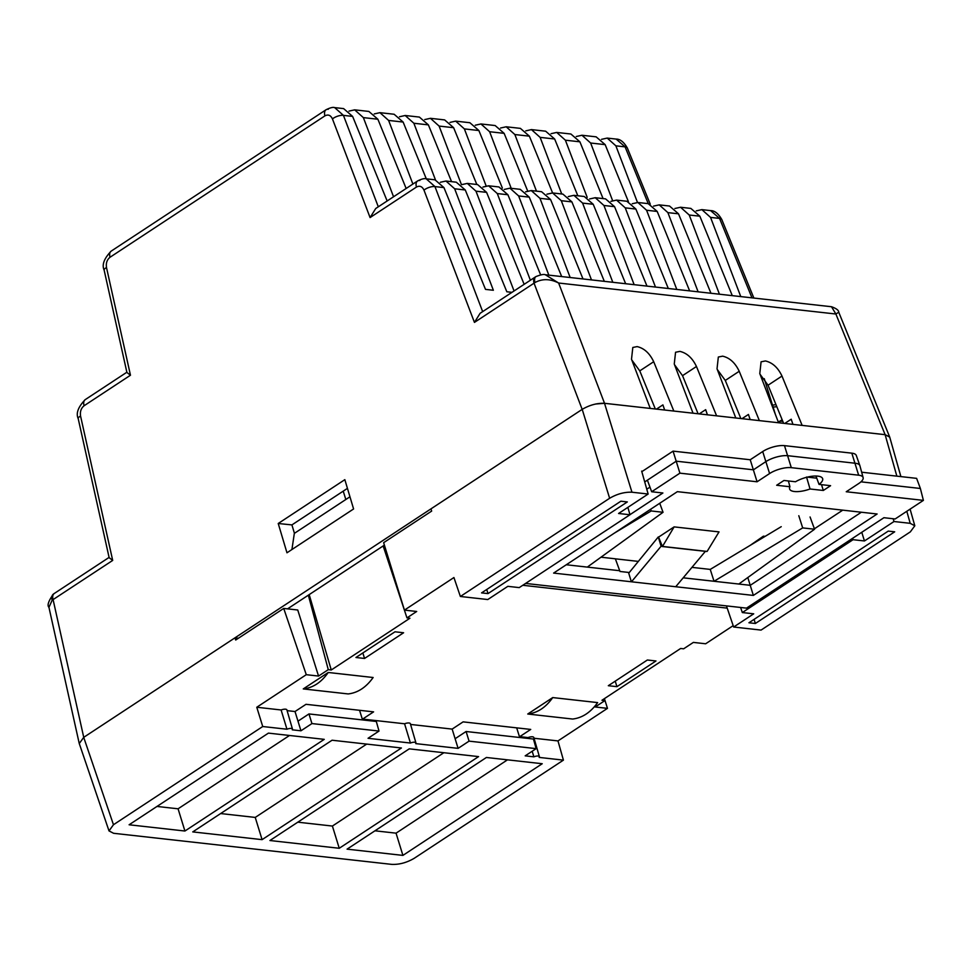 <?xml version="1.0" encoding="UTF-8"?>
<svg xmlns="http://www.w3.org/2000/svg" width="972" height="972" viewBox="0 0 972 972"><rect width="100%" height="100%" fill="white"/><g stroke="black" fill="none" stroke-linecap="round" stroke-linejoin="round"><path stroke-width="1.46" d="M707.276 551.173L719.025 531.903L674.131 526.885L658.579 537.115L662.418 546.422L707.057 551.416M303.264 688.917L348.158 693.935C357.793 692.829 366.116 687.35 373.139 677.508L328.244 672.478C321.343 682.344 313.02 687.824 303.264 688.917L328.244 672.478M552.728 697.58L597.622 702.598C590.599 712.44 582.264 717.919 572.642 719.037L527.747 714.019L552.728 697.58C545.814 707.434 537.492 712.913 527.747 714.019M655.966 660.972L647.364 660.012L608.314 685.71L616.928 686.669L655.966 660.972M364.549 658.457L403.599 632.76L394.984 631.8L355.934 657.497L364.549 658.457L362.848 652.941M410.573 724.444L452.15 729.097L463.122 721.868L530.724 729.425L519.741 736.654L528.039 737.578L528.306 738.453M306.277 674.689L283.715 608.423L297.748 610.003L318.549 676.062L306.277 674.689L256.778 707.252L281.115 709.973L286.959 729.231L262.732 726.521L113.469 824.73L109.01 830.914L113.59 833.283L391.825 864.387C399.298 864.679 406.746 862.662 414.157 858.337L563.42 760.128L539.181 757.419A4.289 1.519 162.7 0 0 539.399 756.666L533.81 737.493A4.653 1.652 162.7 0 0 528.039 737.578M534.029 738.246L557.977 740.919L607.476 708.357L595.204 706.984L604.936 700.581L604.377 698.661M733.18 625.652L705.636 643.78L693.364 642.407L683.632 648.81L680.643 648.482L601.96 700.253L604.936 700.581M726.473 605.884L727.153 608.12L522.79 585.278M318.549 676.062L328.281 669.659L331.258 669.987L409.953 618.216L406.964 617.888L416.696 611.473L404.437 610.112L453.924 577.538L460.376 596.48L609.638 498.272L582.204 409.358C589.615 405.032 597.063 403.016 604.535 403.307L885.128 434.678L889.732 437.145L900.886 476.596M287.117 710.641L295.014 711.528L300.956 730.798L292.256 729.814A4.289 1.519 162.7 0 0 292.475 729.073L286.886 709.888A4.653 1.652 162.7 0 0 281.115 709.973M295.014 711.528L305.998 704.311L373.588 711.869L362.617 719.086L404.571 723.776L410.427 743.033L368.048 738.295L379.019 731.066L311.939 723.569L300.956 730.798M452.15 729.097L458.091 748.355L415.724 743.616A4.289 1.519 162.7 0 0 415.931 742.863L410.354 723.69A4.653 1.652 162.7 0 0 404.571 723.776M532.182 751.247L533.883 756.836L525.184 755.852L536.155 748.634L469.063 741.138L458.091 748.355M519.996 737.529L519.741 736.654M563.42 760.128L557.977 740.919M256.778 707.252L262.732 726.521M362.86 719.96L362.617 719.086M750.165 545.377L763.409 536.18L765.134 536.362M460.376 596.48L487.786 599.542L507.846 586.335L519.242 587.61L629.965 514.759L618.581 513.483L648.142 494.031L641.666 471.128L642.516 471.226M861.775 532.292L864.448 540.967L894.009 521.514L893.159 518.744M727.202 608.095L733.653 627.025L753.713 613.818L742.329 612.554L853.052 539.691L864.448 540.967M406.964 617.888L383.15 545.948M308.343 595.168L328.281 669.659M607.476 708.357L604.414 698.637M404.437 610.112L383.636 542.68L431.653 511.09L430.973 508.866L582.204 409.358L83.738 737.335L234.957 637.839L235.698 640.026L283.715 608.423M109.01 830.914L79.267 743.544L83.714 737.347L113.469 824.73M238.432 638.227L234.957 637.839M733.653 627.025L761.064 630.087L910.327 531.878L914.81 525.791L910.205 523.325L894.009 521.514M755.366 623.489L894.69 531.818L888.25 531.101L748.926 622.773L755.366 623.489L754.09 619.371M539.399 756.666A4.289 1.519 162.7 0 0 533.883 756.836M415.931 742.863A4.289 1.519 162.7 0 0 410.427 743.033M292.475 729.073A4.289 1.519 162.7 0 0 286.959 729.231M192.76 831.898L262.088 839.65L401.412 747.978L332.072 740.227L192.76 831.898M269.924 840.525L339.252 848.277L478.576 756.605L409.236 748.853L269.924 840.525M347.077 849.151L402.906 855.396L542.23 763.725L486.401 757.48L347.077 849.151M268.418 733.119L129.106 824.778L184.923 831.024L324.247 739.352L268.418 733.119M620.877 501.212L481.565 592.884L488.005 593.6L627.317 501.941L620.877 501.212M374.961 830.805L396.054 833.162L507.493 759.837M402.906 855.396L396.054 833.162M297.797 822.178L332.4 826.054L339.252 848.277M220.632 813.552L255.235 817.428L262.088 839.65M332.4 826.054L443.84 752.729M255.235 817.428L366.675 744.102M648.142 494.031L631.958 492.221C624.486 491.929 617.038 493.946 609.638 498.272M156.978 806.444L178.07 808.801L184.923 831.024M178.07 808.801L289.51 735.476M488.005 593.6L486.729 589.482M291.916 549.545L294.334 533.385L349.956 496.789M331.258 669.987L309.193 594.609M616.928 686.669L615.227 681.153M536.155 748.634L533.434 739.036L466.098 731.503L455.115 738.72M469.063 741.138L466.098 731.503M379.019 731.066L376.31 721.467L308.962 713.934L297.991 721.163M311.939 723.569L308.962 713.934M516.679 727.858L519.704 737.493M359.543 710.289L362.58 719.936M740.591 607.464L742.329 612.554M852.626 538.306L853.052 539.691M627.876 507.36L629.965 514.759M674.131 526.885L662.649 546.179M661.628 546.07L662.418 546.422M343.225 491.139L345.825 499.499M764.259 378.667L775.486 414.728M775.984 404.644A29.743 10.558 162.7 0 0 772.509 405.178M779.228 421.496A24.385 8.663 162.7 0 0 782.156 419.783M838.739 312.206L835.884 314.017L831.51 306.739C836.345 308.476 838.751 310.299 838.739 312.206L889.647 436.902L885.14 434.678L802.131 425.396L781.986 376.055C777.977 367.61 772.448 362.58 765.414 360.952L761.088 361.815L759.788 373.576L778.56 422.759L759.363 420.621L739.218 371.28C735.209 362.835 729.693 357.793 722.646 356.165L718.332 357.028L717.032 368.801L735.792 417.984L716.607 415.834L696.462 366.505C692.453 358.06 686.925 353.018 679.89 351.39L675.564 352.253L674.264 364.014L693.036 413.197L673.839 411.059L653.694 361.718L639.77 370.879L631.776 359.956M653.694 361.718C649.685 353.273 644.169 348.231 637.122 346.603L632.808 347.466L631.508 359.239L650.268 408.422L604.523 403.307L595.593 404.012M739.218 371.28L725.294 380.441L717.3 369.518M696.462 366.505L682.526 375.666L674.544 364.743M781.986 376.055L768.05 385.228L760.068 374.293M374.244 113.931L379.93 112.667L388.606 120.431L412.881 184.048M426.307 178.836L403.125 122.059L394.134 114.259L379.93 112.667M399.504 116.749L405.178 115.498L413.865 123.25L435.456 179.869M451.555 181.655L428.385 124.878L419.382 117.077L405.178 115.498M424.752 119.568L430.438 118.317L439.113 126.081L461.372 184.437M476.815 184.473L453.632 127.697L444.641 119.908L430.438 118.317M450.012 122.399L455.686 121.136L464.373 128.899L486.109 185.883M502.378 188.07L478.88 130.527L469.889 122.727L455.686 121.136M406.15 188.483L377.877 119.228L368.874 111.44L354.683 109.848L363.358 117.612L393.551 196.769M348.997 111.1L354.683 109.848M576.275 136.505L581.961 135.254L590.636 143.018L612.591 200.584M628.386 201.556L605.155 144.634L596.152 136.845L581.961 135.254M603.077 198.592L579.895 141.815L570.904 134.014L556.701 132.435L565.376 140.187L587.185 197.352M551.027 133.686L556.701 132.435M577.83 195.773L554.648 138.996L545.657 131.196L531.453 129.604L540.128 137.368L561.719 193.975M525.767 130.868L531.453 129.604M546.932 194.193L552.606 192.954L529.388 136.165L520.397 128.377L506.193 126.785L514.868 134.549L536.471 191.144M500.519 128.037L506.193 126.785M648.251 203.646L625.081 146.869L616.163 139.081L607.208 138.085L615.884 145.836L637.486 202.455M601.534 139.336L607.208 138.085M527.65 190.925L504.14 133.346L495.149 125.546L480.946 123.966L489.621 131.718L511.211 188.325M475.259 125.218L480.946 123.966M440.316 182.274L445.978 181.035L454.653 188.787L493.363 290.264L485.502 289.377L443.949 187.596L434.958 179.796L426.198 178.824L434.958 186.588L482.659 311.623M511.977 292.341L506.825 291.77L465.272 189.977L456.281 182.189L445.978 181.035M482.963 187.049L488.624 185.798L497.3 193.562L530.372 280.24M540.639 274.869L507.919 194.752L498.928 186.952L488.624 185.798M504.286 189.431L509.948 188.179L518.635 195.943L548.84 275.137M561.682 276.57L529.242 197.134L520.251 189.333L509.948 188.179M525.609 191.812L531.271 190.573L539.958 198.324L570.163 277.518M583.006 278.952L550.577 199.515L541.574 191.715L531.271 190.573M524.151 284.334L486.595 192.359L477.604 184.571L467.301 183.416L475.976 191.18L514.054 290.968M461.639 184.656L467.301 183.416M732.281 295.646L699.852 216.197L690.849 208.409L680.546 207.255L689.233 215.019L719.438 294.212M674.884 208.494L680.546 207.255M689.634 290.871L657.193 211.434L648.202 203.634L637.899 202.492L646.574 210.244L676.791 289.437M632.237 203.731L637.899 202.492M668.311 288.49L635.87 209.053L626.879 201.253L616.576 200.098L625.251 207.862L655.468 287.056M610.914 201.35L616.576 200.098M646.975 286.108L614.547 206.672L605.556 198.871L595.253 197.717L603.928 205.481L634.145 284.675M589.591 198.968L595.253 197.717M625.652 283.727L593.224 204.278L584.233 196.49L573.93 195.336L582.605 203.099L612.81 282.293M568.255 196.575L573.93 195.336M604.329 281.345L571.901 201.897L562.897 194.108L552.606 192.954L561.281 200.706L591.486 279.9M653.561 206.113L659.223 204.873L667.898 212.625L698.115 291.819M710.957 293.265L678.517 213.816L669.526 206.028L659.223 204.873M792.945 424.375L791.196 419.224L784.756 423.452M384.39 545.134L287.542 608.861M699.233 413.902L705.672 409.662L707.422 414.813M656.477 409.115L662.904 404.887L664.654 410.026M742.001 418.677L748.428 414.449L750.177 419.588M387.148 200.985L352.617 116.409L343.626 108.609L334.672 107.613L343.432 115.376L378.302 206.793M751.976 297.845L719.547 218.408L710.629 210.62L701.881 209.636L710.556 217.4L740.761 296.594M696.207 210.888L701.881 209.636M831.51 306.739L545.341 274.748L558.633 283.022C550.225 278.745 542.352 278.575 535.013 282.512L534.041 283.18A8.213 4.836 -123.3 0 1 535.171 277.081L480.107 313.3L474.445 322.4L423.974 190.111C422.2 186.393 419.697 185.385 416.453 187.061L370.089 217.57L375.751 208.482L417.583 180.962A8.213 4.836 -123.3 0 1 419.819 180.488M545.049 274.712L545.341 274.748C544.053 274.043 540.93 274.651 535.973 276.57L535.171 277.081M344.841 479.658L353.589 508.964L286.971 552.789L278.223 523.495L344.841 479.658M294.431 533.324L291.916 524.904L347.441 488.369M783.614 423.33L768.05 385.228M740.846 418.543L725.294 380.441M698.09 413.768L682.526 375.666M655.322 408.993L639.77 370.879M776.835 406.733A24.385 8.663 162.7 0 0 773.129 407.122M278.223 523.495L291.916 524.904M370.089 217.57L332.448 118.9C330.674 115.194 328.159 114.174 324.927 115.862L110.043 257.24C107.017 259.682 105.839 263.12 106.507 267.567L130.467 375.228L84.102 405.737C81.089 408.167 79.911 411.618 80.567 416.065L112.691 560.419L52.172 600.198L48.94 607.342L79.182 743.252M535.013 282.512A8.213 4.313 -120.8 0 1 535.973 276.57M130.467 375.228L126.919 372.483L104.138 270.107A8.213 2.588 167.5 0 1 106.507 267.567M112.691 560.419L109.143 557.661L78.197 418.604A8.213 2.588 167.5 0 1 80.567 416.065M83.738 737.335L53.096 599.627A8.213 4.836 -123.3 0 1 54.225 593.515L53.436 594.062A8.213 5.322 -126.2 0 1 53.873 593.795M52.172 600.198A8.213 5.322 -126.2 0 1 53.436 594.062C48.479 600.988 46.984 605.41 48.94 607.342M644.728 481.93L676.257 461.19L753.422 469.816L765.632 461.773A16.439 5.832 -17.3 0 1 787.952 455.722L855.299 463.255A16.439 5.832 -17.3 0 1 859.868 465.6L856.283 455.455A16.038 5.698 162.7 0 0 851.824 453.159L784.489 445.638A16.038 5.698 162.7 0 0 762.704 451.543L750.226 459.756L673.061 451.13L641.824 471.675M860.961 481.833L920.375 488.479L916.62 478.358L861.654 472.21M691.967 567.369L710.24 569.41L781.233 526.678M814.402 528.792L842.736 510.154M600.988 557.199L615.349 558.803L619.99 571.475L628.495 572.423L631.35 581.778L753.361 595.423L747.808 577.538M638.349 561.403L615.361 558.827M753.361 595.423L877.121 513.994L677.375 491.662L553.615 573.091L631.35 581.778M861.362 512.232L750.275 585.314L714.031 581.268L710.24 569.41M614.413 533.093L651.179 510.956L663.05 512.293L587.307 567.101L619.759 570.722M683.207 577.818L714.031 581.268L802.69 527.905L798.802 515.719M647.388 480.18L651.665 491.747L679.914 473.157L673.061 451.13M525.597 583.431L746.508 608.132L883.925 517.712L895.151 518.963L923.4 500.373L846.235 491.747L858.762 483.509A15.977 5.674 162.7 0 0 863.124 477.617A15.977 5.674 162.7 0 0 858.641 475.187L791.305 467.666A15.977 5.674 162.7 0 0 769.593 473.546L757.079 481.784L679.914 473.157M757.079 481.784L750.226 459.756M859.868 465.6A16.439 5.832 -17.3 0 1 859.904 465.746L863.124 477.617M923.4 500.373L920.375 488.479M810.053 488.989L823.308 490.471L830.598 485.684L819.032 484.384A17.302 6.148 162.7 0 0 822.628 478.601A17.302 6.148 162.7 0 0 812.252 476.231A17.302 6.148 162.7 0 0 795.509 481.76L783.954 480.472L776.664 485.259L789.932 486.741A17.302 6.148 162.7 0 0 789.58 488.892A17.302 6.148 162.7 0 0 810.053 488.989L806.529 477.033M819.032 484.384L815.958 476.025M823.308 490.471L821.534 484.663M816.747 478.175L807.331 477.118M789.932 486.741L788.401 480.958M629.953 514.674L662.892 492.998L651.665 491.747M587.307 567.101L566.287 564.756M649.964 487.13L646.781 489.22M802.69 527.905L814.572 529.23L810.065 516.97M814.572 529.23L738.817 584.038M663.05 512.293L659.733 503.265M651.179 510.956L650.633 509.255M675.88 586.553L705.38 551.343M631.618 581.608L661.519 545.729M660.936 545.669L658.275 536.969L628.763 573.152L628.495 572.423M778.122 421.629A24.652 8.76 -17.3 0 1 782.752 421.216M910.205 523.325L906.803 511.296M896.852 476.146L885.128 434.678L835.884 314.017L558.633 283.022L604.523 403.307L631.958 492.221M403.125 122.059L388.606 120.431M428.385 124.878L413.865 123.25M453.632 127.697L439.113 126.081M478.88 130.527L464.373 128.899M377.877 119.228L363.358 117.612M605.155 144.634L590.636 143.018M579.895 141.815L565.376 140.187M554.648 138.996L540.128 137.368M529.388 136.165L514.868 134.549M616.163 139.081C620.172 139.032 623.903 142.021 627.353 148.036A8.213 3.22 157.8 0 0 625.081 146.869L615.884 145.836M504.14 133.346L489.621 131.718M465.272 189.977L454.653 188.787M507.919 194.752L497.3 193.562M529.242 197.134L518.635 195.943M550.577 199.515L539.958 198.324M486.595 192.359L475.976 191.18M699.852 216.197L689.233 215.019M657.193 211.434L646.574 210.244M635.87 209.053L625.251 207.862M614.547 206.672L603.928 205.481M593.224 204.278L582.605 203.099M571.901 201.897L561.281 200.706M678.517 213.816L667.898 212.625M443.949 187.596L434.958 186.588A8.213 3.426 -20.9 0 0 423.974 190.111M352.617 116.409L343.432 115.376A8.213 3.426 -20.9 0 0 332.448 118.9M710.629 210.62C714.639 210.572 718.369 213.561 721.819 219.575A8.213 3.22 157.8 0 0 719.547 218.408L710.556 217.4M582.179 409.382L534.041 283.18L474.445 322.4M416.453 187.061A8.213 4.836 -123.3 0 1 417.583 180.962C421.69 178.933 424.557 178.216 426.198 178.824M324.927 115.862A8.213 4.836 -123.3 0 1 326.057 109.751L326.057 109.751A8.213 4.836 -123.3 0 1 328.293 109.277M110.043 257.24A8.213 4.836 -123.3 0 1 111.173 251.128L111.173 251.128C104.077 258.528 101.72 264.846 104.138 270.107M84.102 405.737A8.213 4.836 -123.3 0 1 85.232 399.626L85.232 399.626C78.137 407.013 75.792 413.343 78.197 418.604M769.593 473.546L762.704 451.543M791.305 467.666L784.489 445.638M858.641 475.187L851.824 453.159M662.102 546.507L706.741 551.489M914.81 525.791L910.096 509.134M650.244 204.12L627.353 148.036M753.859 298.052L721.819 219.575M334.672 107.613C333.032 107.005 330.152 107.722 326.057 109.751L111.173 251.128M126.858 372.24L85.232 399.626M109.083 557.418L54.225 593.515"/></g></svg>
